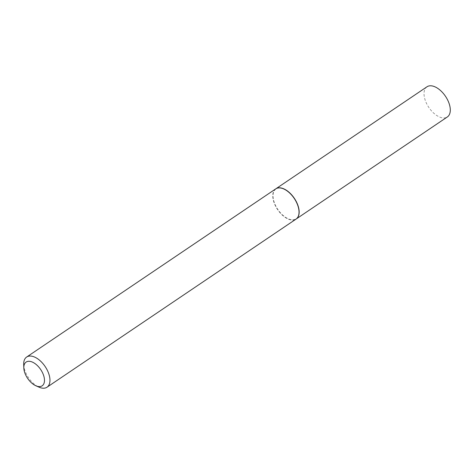 <?xml version="1.0" encoding="UTF-8"?>
<svg xmlns="http://www.w3.org/2000/svg" width="474" height="474" viewBox="0 0 474 474"><rect width="100%" height="100%" fill="white"/><g stroke="black" fill="none" stroke-linecap="round" stroke-linejoin="round"><path stroke-width="0.36" stroke-dasharray="2.37 1.78" d="M426.973 86.789A18.202 10.019 -124 0 0 426.95 104.274A18.202 10.019 -124 0 0 443.166 117.943A18.202 10.019 -124 0 0 447.343 116.96M275.779 188.859A18.202 10.019 -124 0 0 275.85 206.368A18.202 10.019 -124 0 0 292.037 219.966A18.202 10.019 -124 0 0 296.143 219.029M283.796 188.984A18.006 9.913 -124 0 0 280.087 188A18.006 9.913 -124 0 0 274.47 203.008A18.006 9.913 -124 0 0 291.972 219.794A18.006 9.913 -124 0 0 299.023 211.546M275.708 188.901A18.202 10.019 -124 0 0 275.684 206.391A18.202 10.019 -124 0 0 291.901 220.054A18.202 10.019 -124 0 0 296.078 219.077M23.7 364.482A18.202 10.019 -124 0 0 39.01 387.163"/><path stroke-width="0.71" d="M296.143 219.029A18.202 10.019 -124 0 0 296.214 218.982L447.343 116.96A18.202 10.019 -124 0 0 447.373 99.469A18.202 10.019 -124 0 0 431.15 85.806A18.202 10.019 -124 0 0 426.973 86.789L275.844 188.812A18.202 10.019 -124 0 0 275.779 188.859M296.214 218.982A18.202 10.019 -124 0 0 296.238 201.497A18.202 10.019 -124 0 0 280.021 187.828A18.202 10.019 -124 0 0 275.844 188.812M35.858 385.771L39.01 387.163A18.202 10.019 -124 0 0 42.838 388.194A18.202 10.019 -124 0 0 47.015 387.211L296.078 219.077A18.202 10.019 -124 0 0 299.029 211.635A18.202 10.019 -124 0 0 283.713 188.948A18.202 10.019 -124 0 0 279.885 187.923A18.202 10.019 -124 0 0 275.708 188.901L26.651 357.041A18.202 10.019 -124 0 0 23.7 364.482L23.813 367.925A14.321 7.88 -124 0 0 35.858 385.771A14.321 7.88 -124 0 0 38.874 386.583A14.321 7.88 -124 0 0 43.341 374.65A14.321 7.88 -124 0 0 29.418 361.301A14.321 7.88 -124 0 0 23.813 367.925M47.015 387.211A18.202 10.019 -124 0 0 47.045 369.726A18.202 10.019 -124 0 0 30.822 356.057A18.202 10.019 -124 0 0 26.651 357.041M299.023 211.546A18.006 9.913 -124 0 0 299.023 211.463A18.006 9.913 -124 0 0 283.873 189.019A18.006 9.913 -124 0 0 283.796 188.984"/></g></svg>
